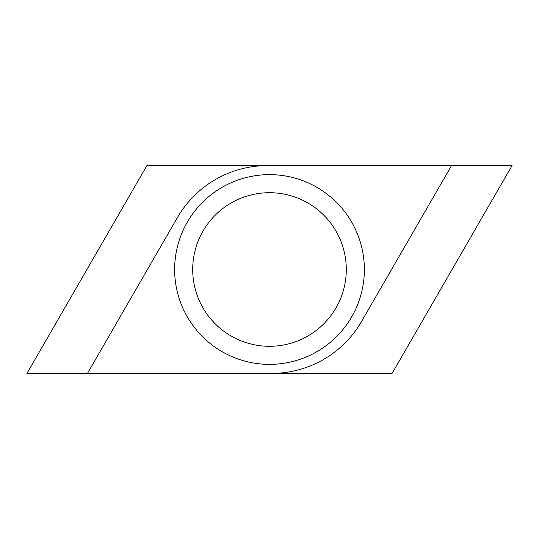 <?xml version="1.0" encoding="UTF-8"?>
<svg xmlns="http://www.w3.org/2000/svg" width="539" height="539" viewBox="0 0 539 539"><rect width="100%" height="100%" fill="white"/><g stroke="black" fill="none" stroke-linecap="round" stroke-linejoin="round"><path stroke-width="0.81" d="M267.411 165.601L146.918 165.601L26.95 373.399L271.589 373.399A103.899 103.899 0 0 0 361.568 321.446L451.541 165.601L267.411 165.601A103.899 103.899 0 0 0 177.432 217.554L87.459 373.399M346.294 269.5A76.794 76.794 0 0 0 231.103 202.994A76.794 76.794 0 0 0 231.103 336.006A76.794 76.794 0 0 0 346.294 269.5M364.364 269.5A94.864 94.864 0 0 0 222.068 187.343A94.864 94.864 0 0 0 222.068 351.657A94.864 94.864 0 0 0 364.364 269.5M271.589 373.399L392.082 373.399L512.05 165.601L451.541 165.601"/></g></svg>
